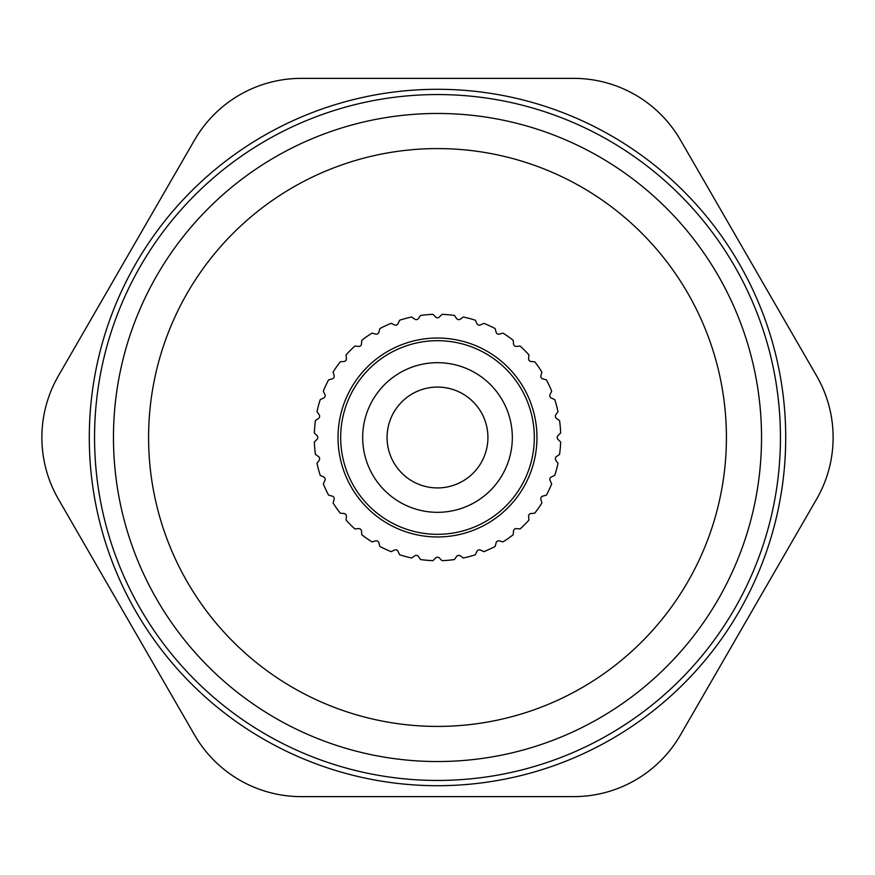 <?xml version="1.0" encoding="UTF-8"?>
<svg xmlns="http://www.w3.org/2000/svg" width="875" height="875" viewBox="0 0 875 875"><rect width="100%" height="100%" fill="white"/><g stroke="black" fill="none" stroke-linecap="round" stroke-linejoin="round"><path stroke-width="1.31" d="M476.952 551.359L475.366 554.772A123.233 123.233 0 0 1 463.345 557.988L460.261 555.833A2.636 2.636 0 0 0 456.586 556.478L454.42 559.562A123.233 123.233 0 0 1 442.028 560.645L439.37 557.988A2.636 2.636 0 0 0 435.63 557.988L432.972 560.645A123.233 123.233 0 0 1 420.58 559.562L418.414 556.478A2.636 2.636 0 0 0 414.739 555.833L411.655 557.988A123.233 123.233 0 0 1 399.634 554.772L398.048 551.359A2.636 2.636 0 0 0 394.538 550.08L391.125 551.666A123.233 123.233 0 0 1 379.848 546.416L378.875 542.773A2.636 2.636 0 0 0 375.637 540.903L372.006 541.888A123.233 123.233 0 0 1 361.812 534.745L361.484 530.994A2.636 2.636 0 0 0 358.63 528.598L354.867 528.927A123.233 123.233 0 0 1 346.073 520.133L346.402 516.37A2.636 2.636 0 0 0 344.006 513.516L340.255 513.188A123.233 123.233 0 0 1 333.113 502.994L334.097 499.363A2.636 2.636 0 0 0 332.227 496.125L328.584 495.152A123.233 123.233 0 0 1 323.334 483.875L324.92 480.462A2.636 2.636 0 0 0 323.641 476.952L320.228 475.366A123.233 123.233 0 0 1 317.012 463.345L319.167 460.261A2.636 2.636 0 0 0 318.522 456.586L315.438 454.42A123.233 123.233 0 0 1 314.355 442.028L317.012 439.37A2.636 2.636 0 0 0 317.012 435.63L314.355 432.972A123.233 123.233 0 0 1 315.438 420.58L318.522 418.414A2.636 2.636 0 0 0 319.167 414.739L317.012 411.655A123.233 123.233 0 0 1 320.228 399.634L323.641 398.048A2.636 2.636 0 0 0 324.92 394.538L323.334 391.125A123.233 123.233 0 0 1 328.584 379.848L332.227 378.875A2.636 2.636 0 0 0 334.097 375.637L333.113 372.006A123.233 123.233 0 0 1 340.255 361.812L344.006 361.484A2.636 2.636 0 0 0 346.402 358.63L346.073 354.867A123.233 123.233 0 0 1 354.867 346.073L358.63 346.402A2.636 2.636 0 0 0 361.484 344.006L361.812 340.255A123.233 123.233 0 0 1 372.006 333.113L375.637 334.097A2.636 2.636 0 0 0 378.875 332.227L379.848 328.584A123.233 123.233 0 0 1 391.125 323.334L394.538 324.92A2.636 2.636 0 0 0 398.048 323.641L399.634 320.228A123.233 123.233 0 0 1 411.655 317.012L414.739 319.167A2.636 2.636 0 0 0 418.414 318.522L420.58 315.438A123.233 123.233 0 0 1 432.972 314.355L435.63 317.012A2.636 2.636 0 0 0 439.37 317.012L442.028 314.355A123.233 123.233 0 0 1 454.42 315.438L456.586 318.522A2.636 2.636 0 0 0 460.261 319.167L463.345 317.012A123.233 123.233 0 0 1 475.366 320.228L476.952 323.641A2.636 2.636 0 0 0 480.462 324.92L483.875 323.334A123.233 123.233 0 0 1 495.152 328.584L496.125 332.227A2.636 2.636 0 0 0 499.363 334.097L502.994 333.113A123.233 123.233 0 0 1 513.188 340.255L513.516 344.006A2.636 2.636 0 0 0 516.37 346.402L520.133 346.073A123.233 123.233 0 0 1 528.927 354.867L528.598 358.63A2.636 2.636 0 0 0 530.994 361.484L534.745 361.812A123.233 123.233 0 0 1 541.888 372.006L540.903 375.637A2.636 2.636 0 0 0 542.773 378.875L546.416 379.848A123.233 123.233 0 0 1 551.666 391.125L550.08 394.538A2.636 2.636 0 0 0 551.359 398.048L554.772 399.634A123.233 123.233 0 0 1 557.988 411.655L555.833 414.739A2.636 2.636 0 0 0 556.478 418.414L559.562 420.58A123.233 123.233 0 0 1 560.645 432.972L557.988 435.63A2.636 2.636 0 0 0 557.988 439.37L560.645 442.028A123.233 123.233 0 0 1 559.562 454.42L556.478 456.586A2.636 2.636 0 0 0 555.833 460.261L557.988 463.345A123.233 123.233 0 0 1 554.772 475.366L551.359 476.952A2.636 2.636 0 0 0 550.08 480.462L551.666 483.875A123.233 123.233 0 0 1 546.416 495.152L542.773 496.125A2.636 2.636 0 0 0 540.903 499.363L541.888 502.994A123.233 123.233 0 0 1 534.745 513.188L530.994 513.516A2.636 2.636 0 0 0 528.598 516.37L528.927 520.133A123.233 123.233 0 0 1 520.133 528.927L516.37 528.598A2.636 2.636 0 0 0 513.516 530.994L513.188 534.745A123.233 123.233 0 0 1 502.994 541.888L499.363 540.903A2.636 2.636 0 0 0 496.125 542.773L495.152 546.416A123.233 123.233 0 0 1 483.875 551.666L480.462 550.08A2.636 2.636 0 0 0 476.952 551.359A2.636 2.636 0 0 1 480.462 550.08L483.875 551.666A123.233 123.233 0 0 0 495.152 546.416L496.125 542.773A2.636 2.636 0 0 1 499.363 540.903L502.994 541.888A123.233 123.233 0 0 0 513.188 534.745L513.516 530.994A2.636 2.636 0 0 1 516.37 528.598L520.133 528.927A123.233 123.233 0 0 0 528.927 520.133L528.598 516.37A2.636 2.636 0 0 1 530.994 513.516L534.745 513.188A123.233 123.233 0 0 0 541.888 502.994L540.903 499.363A2.636 2.636 0 0 1 542.773 496.125L546.416 495.152A123.233 123.233 0 0 0 551.666 483.875L550.08 480.462A2.636 2.636 0 0 1 551.359 476.952L554.772 475.366A123.233 123.233 0 0 0 557.988 463.345L555.833 460.261A2.636 2.636 0 0 1 556.478 456.586L559.562 454.42A123.233 123.233 0 0 0 560.645 442.028L557.988 439.37A2.636 2.636 0 0 1 557.988 435.63L560.645 432.972A123.233 123.233 0 0 0 559.562 420.58L556.478 418.414A2.636 2.636 0 0 1 555.833 414.739L557.988 411.655A123.233 123.233 0 0 0 554.772 399.634L551.359 398.048A2.636 2.636 0 0 1 550.08 394.538L551.666 391.125A123.233 123.233 0 0 0 546.416 379.848L542.773 378.875A2.636 2.636 0 0 1 540.903 375.637L541.888 372.006A123.233 123.233 0 0 0 534.745 361.812L530.994 361.484A2.636 2.636 0 0 1 528.598 358.63L528.927 354.867A123.233 123.233 0 0 0 520.133 346.073L516.37 346.402A2.636 2.636 0 0 1 513.516 344.006L513.188 340.255A123.233 123.233 0 0 0 502.994 333.113L499.363 334.097A2.636 2.636 0 0 1 496.125 332.227L495.152 328.584A123.233 123.233 0 0 0 483.875 323.334L480.462 324.92A2.636 2.636 0 0 1 476.952 323.641L475.366 320.228A123.233 123.233 0 0 0 463.345 317.012L460.261 319.167A2.636 2.636 0 0 1 456.586 318.522L454.42 315.438A123.233 123.233 0 0 0 442.028 314.355L439.37 317.012A2.636 2.636 0 0 1 435.63 317.012L432.972 314.355A123.233 123.233 0 0 0 420.58 315.438L418.414 318.522A2.636 2.636 0 0 1 414.739 319.167L411.655 317.012A123.233 123.233 0 0 0 399.634 320.228L398.048 323.641A2.636 2.636 0 0 1 394.538 324.92L391.125 323.334A123.233 123.233 0 0 0 379.848 328.584L378.875 332.227A2.636 2.636 0 0 1 375.637 334.097L372.006 333.113A123.233 123.233 0 0 0 361.812 340.255L361.484 344.006A2.636 2.636 0 0 1 358.63 346.402L354.867 346.073A123.233 123.233 0 0 0 346.073 354.867L346.402 358.63A2.636 2.636 0 0 1 344.006 361.484L340.255 361.812A123.233 123.233 0 0 0 333.113 372.006L334.097 375.637A2.636 2.636 0 0 1 332.227 378.875L328.584 379.848A123.233 123.233 0 0 0 323.334 391.125L324.92 394.538A2.636 2.636 0 0 1 323.641 398.048L320.228 399.634A123.233 123.233 0 0 0 317.012 411.655L319.167 414.739A2.636 2.636 0 0 1 318.522 418.414L315.438 420.58A123.233 123.233 0 0 0 314.355 432.972L317.012 435.63A2.636 2.636 0 0 1 317.012 439.37L314.355 442.028A123.233 123.233 0 0 0 315.438 454.42L318.522 456.586A2.636 2.636 0 0 1 319.167 460.261L317.012 463.345A123.233 123.233 0 0 0 320.228 475.366L323.641 476.952A2.636 2.636 0 0 1 324.92 480.462L323.334 483.875A123.233 123.233 0 0 0 328.584 495.152L332.227 496.125A2.636 2.636 0 0 1 334.097 499.363L333.113 502.994A123.233 123.233 0 0 0 340.255 513.188L344.006 513.516A2.636 2.636 0 0 1 346.402 516.37L346.073 520.133A123.233 123.233 0 0 0 354.867 528.927L358.63 528.598A2.636 2.636 0 0 1 361.484 530.994L361.812 534.745A123.233 123.233 0 0 0 372.006 541.888L375.637 540.903A2.636 2.636 0 0 1 378.875 542.773L379.848 546.416A123.233 123.233 0 0 0 391.125 551.666L394.538 550.08A2.636 2.636 0 0 1 398.048 551.359L399.634 554.772A123.233 123.233 0 0 0 411.655 557.988L414.739 555.833A2.636 2.636 0 0 1 418.414 556.478L420.58 559.562A123.233 123.233 0 0 0 432.972 560.645L435.63 557.988A2.636 2.636 0 0 1 439.37 557.988L442.028 560.645A123.233 123.233 0 0 0 454.42 559.562L456.586 556.478A2.636 2.636 0 0 1 460.261 555.833L463.345 557.988A123.233 123.233 0 0 0 475.366 554.772L476.952 551.359M58.384 499.111L194.578 735.011A123.233 123.233 0 0 0 301.306 796.633L573.694 796.633A123.233 123.233 0 0 0 680.422 735.011L816.616 499.111A123.233 123.233 0 0 0 816.616 375.889L680.422 139.989A123.233 123.233 0 0 0 573.694 78.367L301.306 78.367A123.233 123.233 0 0 0 194.578 139.989L58.384 375.889A123.233 123.233 0 0 0 58.384 499.111M487.922 437.5A50.422 50.422 0 0 1 437.5 487.922A50.422 50.422 0 0 1 387.078 437.5A50.422 50.422 0 0 1 437.5 387.078A50.422 50.422 0 0 1 487.922 437.5M512.323 437.5A74.823 74.823 0 0 1 437.5 512.323A74.823 74.823 0 0 1 362.677 437.5A74.823 74.823 0 0 1 437.5 362.677A74.823 74.823 0 0 1 512.323 437.5M534.319 437.5A96.819 96.819 0 0 1 437.5 534.319A96.819 96.819 0 0 1 340.681 437.5A96.819 96.819 0 0 1 437.5 340.681A96.819 96.819 0 0 1 534.319 437.5M536.966 437.5A99.466 99.466 0 0 0 437.5 338.034A99.466 99.466 0 0 0 338.034 437.5A99.466 99.466 0 0 0 437.5 536.966A99.466 99.466 0 0 0 536.966 437.5M148.586 437.5A288.914 288.914 0 0 0 437.5 726.414A288.914 288.914 0 0 0 726.414 437.5A288.914 288.914 0 0 0 437.5 148.586A288.914 288.914 0 0 0 148.586 437.5M113.466 437.5A324.034 324.034 0 0 0 437.5 761.534A324.034 324.034 0 0 0 761.534 437.5A324.034 324.034 0 0 0 437.5 113.466A324.034 324.034 0 0 0 113.466 437.5M94.555 437.5A342.945 342.945 0 0 1 437.5 94.555A342.945 342.945 0 0 1 780.445 437.5A342.945 342.945 0 0 1 437.5 780.445A342.945 342.945 0 0 1 94.555 437.5M89.294 437.5A348.206 348.206 0 0 1 437.5 89.294A348.206 348.206 0 0 1 785.706 437.5A348.206 348.206 0 0 1 437.5 785.706A348.206 348.206 0 0 1 89.294 437.5"/></g></svg>
